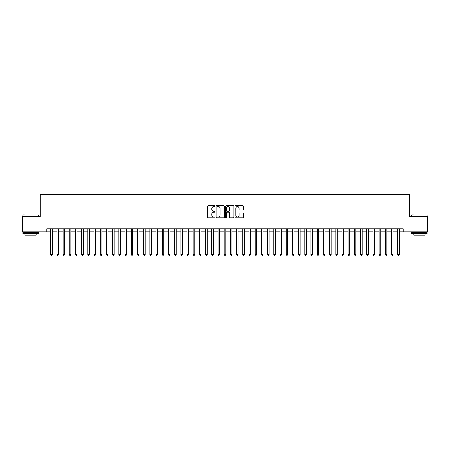 <?xml version="1.0" encoding="UTF-8"?>
<svg xmlns="http://www.w3.org/2000/svg" width="450" height="450" viewBox="0 0 450 450"><rect width="100%" height="100%" fill="white"/><g stroke="black" fill="none" stroke-linecap="round" stroke-linejoin="round"><path stroke-width="0.67" d="M215.083 206.111A0.427 0.427 0 0 0 214.661 205.684L208.192 205.684A0.608 0.608 0 0 0 207.585 206.291L207.585 217.243A0.608 0.608 0 0 0 208.192 217.851L214.661 217.851A0.427 0.427 0 0 0 215.083 217.423A0.427 0.427 0 0 0 214.661 217.001L213.823 217.001A1.946 1.946 0 0 1 211.877 215.055L211.877 214.144A1.946 1.946 0 0 1 213.823 212.192L214.661 212.192A0.427 0.427 0 0 0 215.083 211.77A0.427 0.427 0 0 0 214.661 211.343L213.823 211.343A1.946 1.946 0 0 1 211.877 209.396L211.877 208.485A1.946 1.946 0 0 1 213.823 206.539L214.661 206.539A0.427 0.427 0 0 0 215.083 206.111M242.781 209.976A0.608 0.608 0 0 0 243.388 209.368L243.388 206.291A0.608 0.608 0 0 0 242.781 205.684L235.597 205.684A0.608 0.608 0 0 0 234.99 206.291L234.99 217.243A0.608 0.608 0 0 0 235.597 217.851L242.781 217.851A0.608 0.608 0 0 0 243.388 217.243L243.388 213.531A0.608 0.608 0 0 0 242.781 212.923L239.704 212.923A0.608 0.608 0 0 0 239.096 213.531L239.096 215.376A1.626 1.626 0 0 1 237.471 217.001A1.626 1.626 0 0 1 235.845 215.376L235.845 208.164A1.626 1.626 0 0 1 237.471 206.539A1.626 1.626 0 0 1 239.096 208.164L239.096 209.368A0.608 0.608 0 0 0 239.704 209.976L242.781 209.976M46.822 231.907L22.5 231.907L22.5 216.416L40.32 216.416L40.32 194.726L409.68 194.726L409.68 216.416L427.5 216.416L427.5 231.907L403.178 231.907L403.178 228.814L46.822 228.814L46.822 231.907L50.698 231.907M224.466 206.291A0.608 0.608 0 0 0 223.858 205.684L216.681 205.684A0.608 0.608 0 0 0 216.073 206.291L216.073 217.243A0.608 0.608 0 0 0 216.681 217.851L223.858 217.851A0.608 0.608 0 0 0 224.466 217.243L224.466 206.291M226.142 205.684L233.319 205.684A0.608 0.608 0 0 1 233.927 206.291L233.927 217.243A0.608 0.608 0 0 1 233.319 217.851L230.248 217.851A0.608 0.608 0 0 1 229.641 217.243L229.641 212.805A0.608 0.608 0 0 0 229.028 212.192L226.991 212.192A0.608 0.608 0 0 0 226.384 212.805L226.384 217.423A0.427 0.427 0 0 1 225.956 217.851A0.427 0.427 0 0 1 225.534 217.423L225.534 206.291A0.608 0.608 0 0 1 226.142 205.684M52.245 231.907L56.897 231.907M58.444 231.907L63.096 231.907M64.642 231.907L69.289 231.907M70.841 231.907L75.487 231.907M77.034 231.907L81.686 231.907M83.233 231.907L87.885 231.907M89.432 231.907L94.078 231.907M95.631 231.907L100.277 231.907M101.829 231.907L106.476 231.907M108.022 231.907L112.674 231.907M114.221 231.907L118.867 231.907M120.42 231.907L125.066 231.907M126.619 231.907L131.265 231.907M132.812 231.907L137.464 231.907M139.011 231.907L143.657 231.907M145.209 231.907L149.856 231.907M151.408 231.907L156.054 231.907M157.601 231.907L162.253 231.907M163.8 231.907L168.446 231.907M169.999 231.907L174.645 231.907M176.197 231.907L180.844 231.907M182.391 231.907L187.042 231.907M188.589 231.907L193.236 231.907M194.788 231.907L199.434 231.907M200.987 231.907L205.633 231.907M207.18 231.907L211.832 231.907M213.379 231.907L218.031 231.907M219.578 231.907L224.224 231.907M225.776 231.907L230.422 231.907M231.969 231.907L236.621 231.907M238.168 231.907L242.82 231.907M244.367 231.907L249.013 231.907M250.566 231.907L255.212 231.907M256.764 231.907L261.411 231.907M262.957 231.907L267.609 231.907M269.156 231.907L273.803 231.907M275.355 231.907L280.001 231.907M281.554 231.907L286.2 231.907M287.747 231.907L292.399 231.907M293.946 231.907L298.592 231.907M300.144 231.907L304.791 231.907M306.343 231.907L310.989 231.907M312.536 231.907L317.188 231.907M318.735 231.907L323.381 231.907M324.934 231.907L329.58 231.907M331.132 231.907L335.779 231.907M337.326 231.907L341.978 231.907M343.524 231.907L348.171 231.907M349.723 231.907L354.369 231.907M355.922 231.907L360.568 231.907M362.115 231.907L366.767 231.907M368.314 231.907L372.966 231.907M374.512 231.907L379.159 231.907M380.711 231.907L385.358 231.907M386.904 231.907L391.556 231.907M393.103 231.907L397.755 231.907M399.302 231.907L403.178 231.907M217.35 206.539A0.427 0.427 0 0 0 216.922 206.961L216.922 216.574A0.427 0.427 0 0 0 217.35 217.001L218.233 217.001A1.946 1.946 0 0 0 220.179 215.055L220.179 208.485A1.946 1.946 0 0 0 218.233 206.539L217.35 206.539M229.641 208.192A1.626 1.626 0 0 0 228.009 206.567A1.626 1.626 0 0 0 226.384 208.192L226.384 210.735A0.608 0.608 0 0 0 226.991 211.343L229.028 211.343A0.608 0.608 0 0 0 229.641 210.735L229.641 208.192M52.245 228.814L52.245 254.469L50.698 254.469L50.698 228.814M52.245 254.469L51.784 255.274L51.165 255.274L50.698 254.469M22.995 214.869L38.301 215.055L22.995 214.869M30.555 233.769L22.809 233.769L22.809 232.222L38.301 232.222L38.301 233.769L30.555 233.769M36.135 233.769L36.135 235.192L24.981 235.192L24.981 233.769M411.885 214.869L427.191 215.055L411.885 214.869M419.445 233.769L411.699 233.769L411.699 232.222L427.191 232.222L427.191 233.769L419.445 233.769M425.019 233.769L425.019 235.192L413.865 235.192L413.865 233.769M58.444 228.814L58.444 254.469L56.897 254.469L56.897 228.814M58.444 254.469L57.983 255.274L57.358 255.274L56.897 254.469M64.642 228.814L64.642 254.469L63.096 254.469L63.096 228.814M64.642 254.469L64.176 255.274L63.557 255.274L63.096 254.469M70.841 228.814L70.841 254.469L69.289 254.469L69.289 228.814M70.841 254.469L70.374 255.274L69.756 255.274L69.289 254.469M77.034 228.814L77.034 254.469L75.487 254.469L75.487 228.814M77.034 254.469L76.573 255.274L75.954 255.274L75.487 254.469M83.233 228.814L83.233 254.469L81.686 254.469L81.686 228.814M83.233 254.469L82.772 255.274L82.147 255.274L81.686 254.469M89.432 228.814L89.432 254.469L87.885 254.469L87.885 228.814M89.432 254.469L88.965 255.274L88.346 255.274L87.885 254.469M95.631 228.814L95.631 254.469L94.078 254.469L94.078 228.814M95.631 254.469L95.164 255.274L94.545 255.274L94.078 254.469M101.829 228.814L101.829 254.469L100.277 254.469L100.277 228.814M101.829 254.469L101.362 255.274L100.744 255.274L100.277 254.469M108.022 228.814L108.022 254.469L106.476 254.469L106.476 228.814M108.022 254.469L107.561 255.274L106.937 255.274L106.476 254.469M114.221 228.814L114.221 254.469L112.674 254.469L112.674 228.814M114.221 254.469L113.754 255.274L113.136 255.274L112.674 254.469M120.42 228.814L120.42 254.469L118.867 254.469L118.867 228.814M120.42 254.469L119.953 255.274L119.334 255.274L118.867 254.469M126.619 228.814L126.619 254.469L125.066 254.469L125.066 228.814M126.619 254.469L126.152 255.274L125.533 255.274L125.066 254.469M132.812 228.814L132.812 254.469L131.265 254.469L131.265 228.814M132.812 254.469L132.351 255.274L131.732 255.274L131.265 254.469M139.011 228.814L139.011 254.469L137.464 254.469L137.464 228.814M139.011 254.469L138.544 255.274L137.925 255.274L137.464 254.469M145.209 228.814L145.209 254.469L143.657 254.469L143.657 228.814M145.209 254.469L144.743 255.274L144.124 255.274L143.657 254.469M151.408 228.814L151.408 254.469L149.856 254.469L149.856 228.814M151.408 254.469L150.941 255.274L150.322 255.274L149.856 254.469M157.601 228.814L157.601 254.469L156.054 254.469L156.054 228.814M157.601 254.469L157.14 255.274L156.521 255.274L156.054 254.469M163.8 228.814L163.8 254.469L162.253 254.469L162.253 228.814M163.8 254.469L163.333 255.274L162.714 255.274L162.253 254.469M169.999 228.814L169.999 254.469L168.446 254.469L168.446 228.814M169.999 254.469L169.532 255.274L168.913 255.274L168.446 254.469M176.197 228.814L176.197 254.469L174.645 254.469L174.645 228.814M176.197 254.469L175.731 255.274L175.112 255.274L174.645 254.469M182.391 228.814L182.391 254.469L180.844 254.469L180.844 228.814M182.391 254.469L181.929 255.274L181.311 255.274L180.844 254.469M188.589 228.814L188.589 254.469L187.042 254.469L187.042 228.814M188.589 254.469L188.128 255.274L187.504 255.274L187.042 254.469M194.788 228.814L194.788 254.469L193.236 254.469L193.236 228.814M194.788 254.469L194.321 255.274L193.703 255.274L193.236 254.469M200.987 228.814L200.987 254.469L199.434 254.469L199.434 228.814M200.987 254.469L200.52 255.274L199.901 255.274L199.434 254.469M207.18 228.814L207.18 254.469L205.633 254.469L205.633 228.814M207.18 254.469L206.719 255.274L206.1 255.274L205.633 254.469M213.379 228.814L213.379 254.469L211.832 254.469L211.832 228.814M213.379 254.469L212.917 255.274L212.293 255.274L211.832 254.469M219.578 228.814L219.578 254.469L218.031 254.469L218.031 228.814M219.578 254.469L219.111 255.274L218.492 255.274L218.031 254.469M225.776 228.814L225.776 254.469L224.224 254.469L224.224 228.814M225.776 254.469L225.309 255.274L224.691 255.274L224.224 254.469M231.969 228.814L231.969 254.469L230.422 254.469L230.422 228.814M231.969 254.469L231.508 255.274L230.889 255.274L230.422 254.469M238.168 228.814L238.168 254.469L236.621 254.469L236.621 228.814M238.168 254.469L237.707 255.274L237.083 255.274L236.621 254.469M244.367 228.814L244.367 254.469L242.82 254.469L242.82 228.814M244.367 254.469L243.9 255.274L243.281 255.274L242.82 254.469M250.566 228.814L250.566 254.469L249.013 254.469L249.013 228.814M250.566 254.469L250.099 255.274L249.48 255.274L249.013 254.469M256.764 228.814L256.764 254.469L255.212 254.469L255.212 228.814M256.764 254.469L256.298 255.274L255.679 255.274L255.212 254.469M262.957 228.814L262.957 254.469L261.411 254.469L261.411 228.814M262.957 254.469L262.496 255.274L261.872 255.274L261.411 254.469M269.156 228.814L269.156 254.469L267.609 254.469L267.609 228.814M269.156 254.469L268.689 255.274L268.071 255.274L267.609 254.469M275.355 228.814L275.355 254.469L273.803 254.469L273.803 228.814M275.355 254.469L274.888 255.274L274.269 255.274L273.803 254.469M281.554 228.814L281.554 254.469L280.001 254.469L280.001 228.814M281.554 254.469L281.087 255.274L280.468 255.274L280.001 254.469M287.747 228.814L287.747 254.469L286.2 254.469L286.2 228.814M287.747 254.469L287.286 255.274L286.667 255.274L286.2 254.469M293.946 228.814L293.946 254.469L292.399 254.469L292.399 228.814M293.946 254.469L293.479 255.274L292.86 255.274L292.399 254.469M300.144 228.814L300.144 254.469L298.592 254.469L298.592 228.814M300.144 254.469L299.678 255.274L299.059 255.274L298.592 254.469M306.343 228.814L306.343 254.469L304.791 254.469L304.791 228.814M306.343 254.469L305.876 255.274L305.257 255.274L304.791 254.469M312.536 228.814L312.536 254.469L310.989 254.469L310.989 228.814M312.536 254.469L312.075 255.274L311.456 255.274L310.989 254.469M318.735 228.814L318.735 254.469L317.188 254.469L317.188 228.814M318.735 254.469L318.268 255.274L317.649 255.274L317.188 254.469M324.934 228.814L324.934 254.469L323.381 254.469L323.381 228.814M324.934 254.469L324.467 255.274L323.848 255.274L323.381 254.469M331.132 228.814L331.132 254.469L329.58 254.469L329.58 228.814M331.132 254.469L330.666 255.274L330.047 255.274L329.58 254.469M337.326 228.814L337.326 254.469L335.779 254.469L335.779 228.814M337.326 254.469L336.864 255.274L336.246 255.274L335.779 254.469M343.524 228.814L343.524 254.469L341.978 254.469L341.978 228.814M343.524 254.469L343.063 255.274L342.439 255.274L341.978 254.469M349.723 228.814L349.723 254.469L348.171 254.469L348.171 228.814M349.723 254.469L349.256 255.274L348.637 255.274L348.171 254.469M355.922 228.814L355.922 254.469L354.369 254.469L354.369 228.814M355.922 254.469L355.455 255.274L354.836 255.274L354.369 254.469M362.115 228.814L362.115 254.469L360.568 254.469L360.568 228.814M362.115 254.469L361.654 255.274L361.035 255.274L360.568 254.469M368.314 228.814L368.314 254.469L366.767 254.469L366.767 228.814M368.314 254.469L367.853 255.274L367.228 255.274L366.767 254.469M374.512 228.814L374.512 254.469L372.966 254.469L372.966 228.814M374.512 254.469L374.046 255.274L373.427 255.274L372.966 254.469M380.711 228.814L380.711 254.469L379.159 254.469L379.159 228.814M380.711 254.469L380.244 255.274L379.626 255.274L379.159 254.469M386.904 228.814L386.904 254.469L385.358 254.469L385.358 228.814M386.904 254.469L386.443 255.274L385.824 255.274L385.358 254.469M393.103 228.814L393.103 254.469L391.556 254.469L391.556 228.814M393.103 254.469L392.642 255.274L392.017 255.274L391.556 254.469M399.302 228.814L399.302 254.469L397.755 254.469L397.755 228.814M399.302 254.469L398.835 255.274L398.216 255.274L397.755 254.469M22.809 216.416L22.809 215.055M26.342 232.222L26.342 231.907M34.768 232.222L34.768 231.907M38.301 216.416L38.301 215.055M411.699 216.416L411.699 215.055M415.232 232.222L415.232 231.907M423.658 232.222L423.658 231.907M427.191 216.416L427.191 215.055"/></g></svg>
